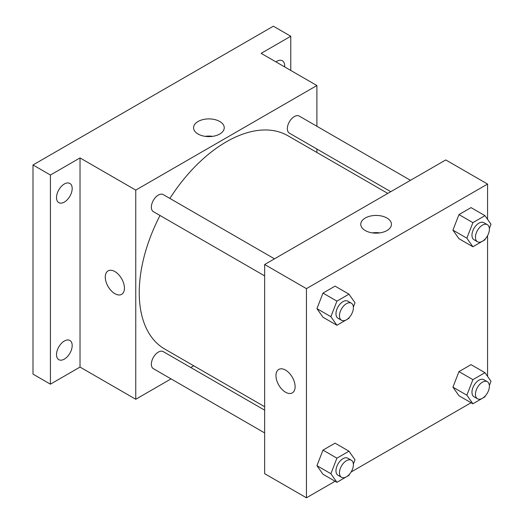 <?xml version="1.0" encoding="UTF-8"?>
<svg xmlns="http://www.w3.org/2000/svg" width="524" height="524" viewBox="0 0 524 524"><rect width="100%" height="100%" fill="white"/><g stroke="black" fill="none" stroke-linecap="round" stroke-linejoin="round"><path stroke-width="0.79" d="M171.047 378.885L135.755 399.255L80.021 367.082L50.415 384.177L32.999 374.116L32.999 164.962L273.351 26.2L290.768 36.254L290.768 70.445M193.736 365.785L190.756 367.507M64.347 359.117A11.083 6.399 -60 0 1 58.806 359.667A11.083 6.399 -60 0 1 57.109 350.785A11.083 6.399 -60 0 1 64.347 341.019A11.083 6.399 -60 0 1 69.889 340.469A11.083 6.399 -60 0 1 71.591 349.351A11.083 6.399 -60 0 1 64.347 359.117M64.347 202.087A11.083 6.399 -60 0 1 58.806 202.637A11.083 6.399 -60 0 1 57.109 193.756A11.083 6.399 -60 0 1 64.347 183.989A11.083 6.399 -60 0 1 69.889 183.439A11.083 6.399 -60 0 1 71.591 192.321A11.083 6.399 -60 0 1 64.347 202.087M80.021 367.082L80.021 157.927L50.415 175.023L32.999 164.962M50.415 384.177L50.415 175.023M135.755 399.255L135.755 190.101L80.021 157.927M135.755 190.101L316.889 85.53L261.155 53.35L290.768 36.254M198.059 134.02A15.34 8.856 180 0 1 193.572 127.758A15.34 8.856 180 0 1 208.906 118.902A15.34 8.856 180 0 1 224.246 127.758A15.34 8.856 180 0 1 214.774 135.939A15.34 8.856 180 0 1 198.059 134.02M275.945 61.884A11.083 6.399 -60 0 1 276.829 61.315A11.083 6.399 -60 0 1 282.371 60.764A11.083 6.399 -60 0 1 284.617 66.895M160.017 215.488A123.153 71.1 120 0 0 139.24 292.667A123.153 71.1 120 0 0 164.746 349.05L264.64 406.722M387.793 193.408L287.899 135.736A123.153 71.1 120 0 0 169.868 198.419M316.889 85.53L316.889 126.277M316.889 149.032L316.889 152.477M410.482 180.315L299.243 116.092A9.851 5.685 120 0 0 291.652 118.732A9.851 5.685 120 0 0 287.349 128.642A9.851 5.685 120 0 0 289.392 133.155L390.773 191.686M264.64 410.161L163.252 351.63A9.851 5.685 120 0 0 155.661 354.27A9.851 5.685 120 0 0 151.364 364.187A9.851 5.685 120 0 0 153.401 368.693L264.64 432.916M264.64 275.886L153.401 211.67A9.851 5.685 -60 0 1 153.401 200.292A9.851 5.685 -60 0 1 163.252 194.601L274.491 258.823M124.437 288.141A13.545 7.821 60 0 1 121.633 294.344A13.545 7.821 60 0 1 108.082 286.523A13.545 7.821 60 0 1 108.082 270.882A13.545 7.821 60 0 1 118.522 274.511A13.545 7.821 60 0 1 124.437 288.141M121.633 294.344A13.545 7.821 60 0 1 108.088 286.523A13.545 7.821 60 0 1 108.088 270.882M205.192 136.351A15.34 8.856 180 0 1 212.626 136.351M335.098 481.255L306.442 497.8L264.64 473.67L264.64 264.515L445.773 159.938L487.575 184.068L487.575 219.366M487.575 392.679L487.104 393.498M471.089 402.74L351.113 472.006M458.965 238.715L452.933 230.134L458.965 214.585L471.037 207.615L458.965 214.585L452.933 230.134L458.965 238.715L472.903 246.758L466.864 238.178L472.903 222.628L484.969 215.659L491.001 224.246L489.357 228.484M322.981 474.253L316.948 465.672L322.981 450.123L335.046 443.153L322.981 450.123L316.948 465.672L322.981 474.253L336.912 482.296L330.88 473.716L336.912 458.166L348.977 451.197L355.01 459.784L353.366 464.022M487.575 235.656L487.575 376.396M306.442 497.8L306.442 288.645L487.575 184.068M458.965 395.744L452.933 387.157L458.965 371.608L471.037 364.645L458.965 371.608L452.933 387.157L458.965 395.744L472.903 403.788L466.864 395.201L472.903 379.651L484.969 372.688L491.001 381.269L489.357 385.513M322.981 317.23L316.948 308.643L322.981 293.093L335.046 286.13L322.981 293.093L316.948 308.643L322.981 317.23L336.912 325.273L330.88 316.686L336.912 301.136L348.977 294.174L355.01 302.754L353.366 306.998M306.442 288.645L264.64 264.515M365.261 230.553A15.34 8.856 180 0 1 360.767 224.292A15.34 8.856 180 0 1 376.108 215.436A15.34 8.856 180 0 1 391.448 224.292A15.34 8.856 180 0 1 381.976 232.473A15.34 8.856 180 0 1 365.261 230.553M295.117 386.686A13.545 7.821 60 0 1 292.313 392.889A13.545 7.821 60 0 1 278.768 385.068A13.545 7.821 60 0 1 278.768 369.427A13.545 7.821 60 0 1 289.209 373.055A13.545 7.821 60 0 1 295.117 386.686M292.313 392.889A13.545 7.821 60 0 1 278.768 385.068A13.545 7.821 60 0 1 278.768 369.427M372.387 232.885A15.34 8.856 180 0 1 379.821 232.885M349.351 317.348L348.977 318.304L336.912 325.273M351.355 303.2L347.871 301.189A9.851 5.685 120 0 0 340.279 303.828A9.851 5.685 120 0 0 335.976 313.745A9.851 5.685 120 0 0 338.019 318.251L341.504 320.262A9.851 5.685 120 0 0 351.355 314.577A9.851 5.685 120 0 0 351.355 303.2A9.851 5.685 120 0 0 343.764 305.839A9.851 5.685 120 0 0 339.46 315.756A9.851 5.685 120 0 0 341.504 320.262M330.88 316.686L316.948 308.643M336.912 301.136L322.981 293.093M348.977 294.174L335.046 286.13M485.335 238.839L484.969 239.796L472.903 246.758M487.346 224.691L483.862 222.674A9.851 5.685 120 0 0 476.27 225.313A9.851 5.685 120 0 0 471.967 235.23A9.851 5.685 120 0 0 474.01 239.743L477.488 241.754A9.851 5.685 120 0 0 487.346 236.062A9.851 5.685 120 0 0 487.346 224.691A9.851 5.685 120 0 0 479.748 227.324A9.851 5.685 120 0 0 475.451 237.241A9.851 5.685 120 0 0 477.488 241.754M466.864 238.178L452.933 230.134M472.903 222.628L458.965 214.585M484.969 215.659L471.037 207.615M349.351 474.377L348.977 475.334L336.912 482.296M351.355 460.229L347.871 458.218A9.851 5.685 120 0 0 340.279 460.858A9.851 5.685 120 0 0 335.976 470.768A9.851 5.685 120 0 0 338.019 475.281L341.504 477.292A9.851 5.685 120 0 0 351.355 471.607A9.851 5.685 120 0 0 351.355 460.229A9.851 5.685 120 0 0 343.764 462.869A9.851 5.685 120 0 0 339.46 472.779A9.851 5.685 120 0 0 341.504 477.292M330.88 473.716L316.948 465.672M336.912 458.166L322.981 450.123M348.977 451.197L335.046 443.153M485.335 395.862L484.969 396.819L472.903 403.788M487.346 381.714L483.862 379.704A9.851 5.685 120 0 0 476.27 382.343A9.851 5.685 120 0 0 471.967 392.26A9.851 5.685 120 0 0 474.01 396.766L477.488 398.777A9.851 5.685 120 0 0 487.346 393.092A9.851 5.685 120 0 0 487.346 381.714A9.851 5.685 120 0 0 479.748 384.354A9.851 5.685 120 0 0 475.451 394.271A9.851 5.685 120 0 0 477.488 398.777M466.864 395.201L452.933 387.157M472.903 379.651L458.965 371.608M484.969 372.688L471.037 364.645"/></g></svg>
